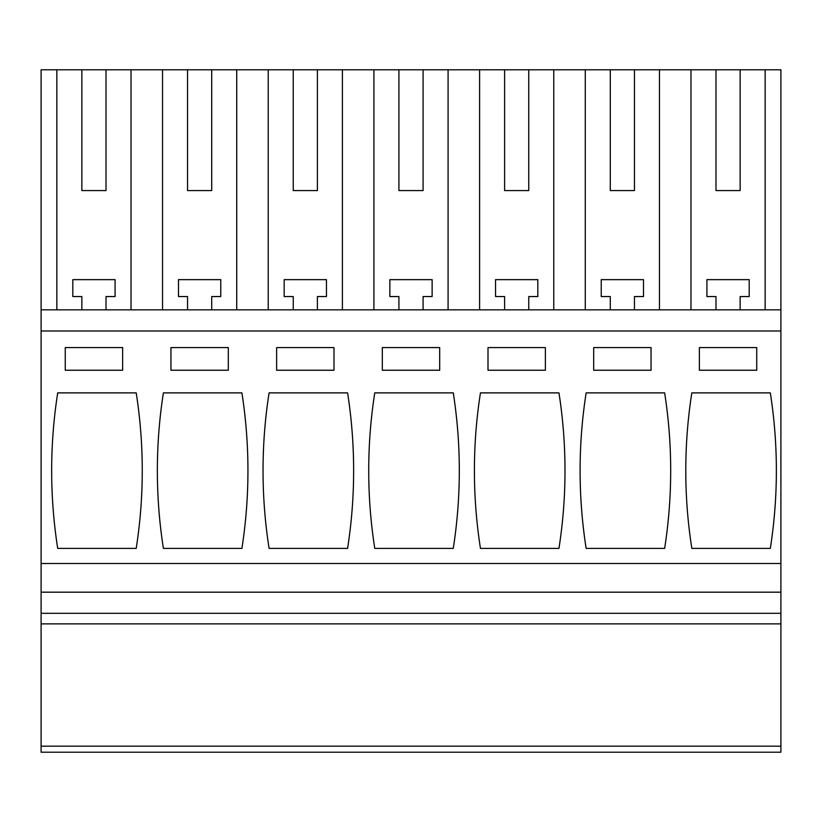 <?xml version="1.0" encoding="UTF-8"?>
<svg xmlns="http://www.w3.org/2000/svg" width="822" height="822" viewBox="0 0 822 822"><rect width="100%" height="100%" fill="white"/><g stroke="black" fill="none" stroke-linecap="round" stroke-linejoin="round"><path stroke-width="1.23" d="M41.1 746.171L41.1 752.212L780.9 752.212L780.9 746.171L41.1 746.171L41.1 623.877L780.9 623.877L780.9 746.171M81.861 190.57L106.017 190.57L81.861 190.57L81.861 69.788L41.1 69.788L41.1 623.877M81.861 69.788L659.46 69.788L659.46 309.843M715.983 190.57L740.139 190.57L715.983 190.57L715.983 69.788L659.46 69.788M715.983 69.788L765.148 69.788L765.148 309.843M41.1 330.978L780.9 330.978L780.9 69.788L765.148 69.788M41.1 613.315L780.9 613.315L780.9 623.877M41.1 592.179L780.9 592.179L780.9 613.315M41.1 563.491L780.9 563.491L780.9 592.179M780.9 330.978L780.9 563.491M57.704 392.885L136.216 392.885A503.567 503.567 0 0 1 136.216 548.387L57.704 548.387A503.567 503.567 0 0 1 57.704 392.885M122.632 370.239L122.632 347.593L65.257 347.593L65.257 370.239L122.632 370.239M382.312 370.239L439.688 370.239L439.688 347.593L382.312 347.593L382.312 370.239M453.271 548.387A503.567 503.567 0 0 0 453.271 392.885L374.76 392.885A503.567 503.567 0 0 0 374.76 548.387L453.271 548.387M545.376 370.239L545.376 347.593L488.001 347.593L488.001 370.239L545.376 370.239M480.449 392.885L558.96 392.885A503.567 503.567 0 0 1 558.96 548.387L480.449 548.387A503.567 503.567 0 0 1 480.449 392.885M170.945 370.239L228.311 370.239L228.311 347.593L170.945 347.593L170.945 370.239M163.393 392.885A503.567 503.567 0 0 0 163.393 548.387L241.904 548.387A503.567 503.567 0 0 0 241.904 392.885L163.393 392.885M276.624 370.239L276.624 347.593L333.999 347.593L333.999 370.239L276.624 370.239M347.593 548.387L269.082 548.387A503.567 503.567 0 0 1 269.082 392.885L347.593 392.885A503.567 503.567 0 0 1 347.593 548.387M651.055 347.593L593.689 347.593L593.689 370.239L651.055 370.239L651.055 347.593M586.137 392.885A503.567 503.567 0 0 0 586.137 548.387L664.649 548.387A503.567 503.567 0 0 0 664.649 392.885L586.137 392.885M691.826 392.885A503.567 503.567 0 0 0 691.826 548.387L770.327 548.387A503.567 503.567 0 0 0 770.327 392.885L691.826 392.885M699.368 370.239L756.743 370.239L756.743 347.593L699.368 347.593L699.368 370.239M41.1 309.843L780.9 309.843M56.852 69.788L56.852 309.843M131.027 309.843L131.027 69.788M106.017 190.57L106.017 69.788M162.54 69.788L162.54 309.843M81.861 309.843L81.861 296.547L72.809 296.547L72.809 279.644L115.08 279.644L115.08 296.547L106.017 296.547L106.017 309.843M690.973 69.788L690.973 309.843M740.139 190.57L740.139 69.788M715.983 309.843L715.983 296.547L706.92 296.547L706.92 279.644L749.191 279.644L749.191 296.547L740.139 296.547L740.139 309.843M236.715 309.843L236.715 69.788M187.55 69.788L187.55 190.57L211.706 190.57L211.706 69.788M187.55 190.57L211.706 190.57M268.229 69.788L268.229 309.843M187.55 309.843L187.55 296.547L178.487 296.547L178.487 279.644L220.769 279.644L220.769 296.547L211.706 296.547L211.706 309.843M342.404 309.843L342.404 69.788M293.238 69.788L293.238 190.57L317.395 190.57L317.395 69.788M293.238 190.57L317.395 190.57M373.918 69.788L373.918 309.843M293.238 309.843L293.238 296.547L284.176 296.547L284.176 279.644L326.447 279.644L326.447 296.547L317.395 296.547L317.395 309.843M448.082 309.843L448.082 69.788M398.917 69.788L398.917 190.57L423.083 190.57L423.083 69.788M398.917 190.57L423.083 190.57M479.596 69.788L479.596 309.843M398.917 309.843L398.917 296.547L389.864 296.547L389.864 279.644L432.136 279.644L432.136 296.547L423.083 296.547L423.083 309.843M553.771 309.843L553.771 69.788M504.605 69.788L504.605 190.57L528.762 190.57L528.762 69.788M504.605 190.57L528.762 190.57M585.285 69.788L585.285 309.843M504.605 309.843L504.605 296.547L495.553 296.547L495.553 279.644L537.824 279.644L537.824 296.547L528.762 296.547L528.762 309.843M610.294 69.788L610.294 190.57L634.45 190.57L634.45 69.788M610.294 190.57L634.45 190.57M610.294 309.843L610.294 296.547L601.231 296.547L601.231 279.644L643.513 279.644L643.513 296.547L634.45 296.547L634.45 309.843"/></g></svg>
